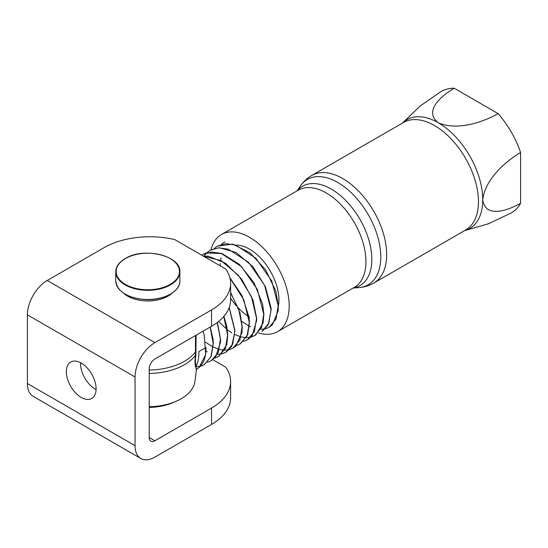 <?xml version="1.0" encoding="UTF-8"?>
<svg xmlns="http://www.w3.org/2000/svg" width="548" height="548" viewBox="0 0 548 548"><rect width="100%" height="100%" fill="white"/><g stroke="black" fill="none" stroke-linecap="round" stroke-linejoin="round"><path stroke-width="0.82" d="M249.532 317.032A41.573 24.002 60 0 1 248.929 316.676M248.758 316.573A41.573 24.002 60 0 1 238.407 308.086M236.414 305.887A41.573 24.002 60 0 1 230.619 298.153M220.132 265.807A41.573 24.002 60 0 1 220.221 263.533M220.618 260.252A41.573 24.002 60 0 1 221.152 257.861M236.332 245.134A41.573 24.002 60 0 1 267.349 266.383A41.573 24.002 60 0 1 278.357 306.394M464.601 230.626A62.828 36.278 -120 0 0 482.747 199.739C485.213 178.778 506.057 161.112 520.6 152.474L520.6 203.294C506.057 211.446 485.213 217.857 482.747 199.739A62.828 36.278 -120 0 0 438.318 122.786C423.864 111.6 439.839 96.749 454.169 88.228L498.18 113.642C483.425 121.916 457.703 131.136 438.318 122.786A62.828 36.278 -120 0 0 402.499 123.06M464.457 230.708L488.494 223.748L511.229 212.96A70.117 40.484 -120 0 0 520.6 203.294M454.169 88.228A70.117 40.484 -120 0 0 441.113 91.516L420.405 105.805L402.362 123.142M520.6 152.474A70.117 40.484 -120 0 0 498.18 113.642M258.505 332.883A56.095 32.387 -120 0 0 277.576 331.663A56.095 32.387 -120 0 0 289.193 305.983A56.095 32.387 -120 0 0 264.705 249.539A56.095 32.387 -120 0 0 221.481 234.51A56.095 32.387 -120 0 0 211.035 249.82M214.138 248.552L217.453 246.093L225.803 243.655L235.537 245.011L255.854 258.19L271.794 281.062L278.199 305.791L276.062 319.059L269.143 327.279L265.301 328.827M265.225 328.848L260.779 329.321M250.539 326.807L249.374 326.252M249.251 326.19L241.784 321.436M221.378 244.381L224.817 241.839M269.191 327.252L272.39 324.806L278.172 310.887L278.336 305.709L275.767 290.92L265.616 269.828L250.059 252.834L232.729 244.134L217.453 246.093M206.939 252.71L210.226 250.258L218.584 247.833L228.311 249.176L248.634 262.355L264.568 285.234L270.972 309.963L268.835 323.231L261.923 331.451M262.506 331.095L268.335 324.546L271.116 309.88L271.007 307.757L265.424 286.72L252.799 266.629L236.078 252.457L219.173 247.723L210.727 249.984M201.774 255.21L203 254.43L211.357 252.005L221.091 253.347L241.408 266.534L257.341 289.406L263.752 314.134L261.608 327.403L254.69 335.616L250.868 337.164M250.772 337.184L246.333 337.664M246.237 337.664L241.093 336.917M240.976 336.89L234.928 334.595M231.736 332.828L227.338 329.786M227.167 329.649L218.57 321.477M204.061 256.108L206.87 252.779M210.226 250.265L207.007 252.69M254.245 335.862L255.669 335.027L263.122 322.991L263.889 314.073M203.514 256.217L221.063 260.643L238.517 275.418L251.422 296.53L256.526 318.306L254.388 331.574L247.47 339.794L243.627 341.342M263.889 314.052L262.567 303.969L253.991 282.672L239.353 264.348L222.063 253.539L206.192 252.95L203.198 254.32M203.144 254.347L201.794 255.217M243.689 341.274L247.607 339.705M247.915 339.527L252.21 335.582L256.676 320.361L256.67 318.224L252.895 299.831L241.634 279.083L225.502 263.218L208.274 256.197L203.418 256.163M229.975 278.069L243.805 299.783L249.299 322.471L247.162 335.739L240.243 343.959L236.428 345.5M240.051 344.069L247.675 334.746L249.443 322.395L248.963 316.908L242.065 295.66L229.886 277.726M230.619 292.707L238.866 309.88L242.079 326.649L239.942 339.918L233.016 348.131L229.18 349.686M229.098 349.706L224.659 350.172M224.564 350.172L219.419 349.432M219.31 349.405L213.254 347.11M213.124 347.048L205.664 342.295M232.927 348.186L235.743 346.165L241.942 332.698L242.216 326.581L239.99 312.935L230.619 292.392M229.146 307.64L234.845 330.814L232.715 344.082L225.797 352.309L221.967 353.844M221.892 353.864L217.44 354.344M207.185 351.823L206.034 351.275M226.44 351.912L231.831 346.103L234.996 330.739L229.228 307.414M223.796 316.449L227.626 334.986L225.488 348.254L218.57 356.474L214.748 358.015M218.063 356.748L218.947 356.262L226.79 344.719L227.769 334.924M217.234 322.525L220.406 339.157L218.268 352.433L211.35 360.646L207.507 362.194M227.769 334.903L226.687 325.971L223.913 316.312M211.35 360.646L215.624 357.029L220.522 342.226L220.543 339.075L217.378 322.423M210.144 327.088L213.179 343.329L211.042 356.597L204.123 364.817L200.301 366.352M200.212 366.372L195.951 366.859M204.24 364.756L211.247 356.378L213.323 343.247L212.987 338.87L210.281 327.005M197.143 368.852L196.485 369.222M197.191 368.831L196.253 369.79L195.869 367.42L196.321 365.783C198.164 361.879 199.02 357.145 198.869 351.59L205.952 347.501C206.123 357.823 203.205 364.92 197.218 368.797L197.136 368.866M196.479 369.647L195.979 367.722M197.198 368.818L199.075 367.496L205.685 354.488L204.185 334.951L203.061 331.177M149.22 407.417A42.812 24.722 0 0 0 174.312 402.122L177.052 400.876A47.238 27.277 180 0 1 149.22 406.719M196.396 369.982L194.917 381.483A47.238 27.277 180 0 1 177.052 400.876M196.314 365.79C195.3 364.139 195.15 360.577 195.869 355.09L196.122 335.184M195.869 355.09A2 1 9.9 0 0 195.451 355.357C194.732 361.612 194.869 365.612 195.876 367.352M195.869 351.48A2 1.281 -11.2 0 0 195.451 351.932L195.451 355.357A51.861 29.941 0 0 1 149.22 373.462M195.499 335.547L195.451 351.932A51.861 29.941 180 0 1 149.22 370.037M80.535 362.701A21.036 12.145 -120 0 0 96.085 389.635M81.227 363.077A21.036 12.145 60 0 1 94.968 381.614A21.036 12.145 60 0 1 91.742 398.471A21.036 12.145 60 0 1 70.713 386.326A21.036 12.145 60 0 1 70.713 362.036A21.036 12.145 60 0 1 81.227 363.077M171.887 293.31A28.448 16.426 180 0 1 167.921 296.18A28.448 16.426 180 0 1 123.725 293.31M174.716 239.586A65.109 37.586 0 0 0 103.894 247.764L47.231 280.48L154.885 342.637L211.549 309.921A65.109 37.586 0 0 0 230.619 283.343A65.109 37.586 0 0 0 225.714 269.034L174.716 239.586M230.619 283.343L230.619 299.701A65.109 37.586 180 0 1 211.549 326.279L154.885 358.988A8.014 4.624 120 0 0 149.22 368.804L149.22 437.503A8.014 4.624 120 0 0 150.878 441.174A8.014 4.624 120 0 0 154.885 440.777L211.549 408.061A65.109 37.586 0 0 0 230.619 381.483A65.109 37.586 0 0 0 225.714 367.174L212.795 359.714M230.619 381.483L230.619 397.841A65.109 37.586 180 0 1 211.549 424.419L154.885 457.128A28.044 16.193 -60 0 1 140.863 458.518A28.044 16.193 -60 0 1 135.055 445.682L135.055 376.983A28.044 16.193 -60 0 1 154.885 342.637M140.863 458.518L33.209 396.368A28.044 16.193 -60 0 1 27.4 383.525L27.4 314.826A28.044 16.193 -60 0 1 47.231 280.48M353.289 287.947A57.369 33.12 -120 0 0 371.825 259.32A57.369 33.12 -120 0 0 331.259 189.06A57.369 33.12 -120 0 0 297.201 190.793M221.481 234.51L298.242 190.197A56.095 32.387 60 0 1 326.286 192.971A56.095 32.387 60 0 1 365.948 261.67A56.095 32.387 60 0 1 354.33 287.351L277.576 331.663M297.023 190.896L300.393 185.998A60.828 35.12 60 0 1 337.78 182.47A60.828 35.12 60 0 1 380.792 256.964A60.828 35.12 60 0 1 359.043 287.584C364.297 287.173 369.215 285.659 373.805 283.042A62.102 35.853 -120 0 0 386.669 254.615A62.102 35.853 -120 0 0 342.753 178.559A62.102 35.853 -120 0 0 311.702 175.483L403.486 122.492A62.102 35.853 60 0 1 434.537 125.567A62.102 35.853 60 0 1 478.445 201.63A62.102 35.853 60 0 1 465.588 230.057L373.805 283.042M211.549 408.061L211.549 424.419M211.549 309.921L211.549 326.279M27.4 383.525L135.055 445.682M27.4 314.826L135.055 376.983M149.22 437.503L154.885 440.777M179.854 280.973A32.051 18.502 180 0 1 147.802 299.475A32.051 18.502 180 0 1 115.751 280.973C117.245 291.522 126.931 297.722 144.823 299.564C162.962 300.859 180.402 291.611 179.854 280.973L179.854 271.808A32.051 18.502 0 0 0 170.325 258.642M125.28 294.139A31.654 18.276 0 0 0 170.325 294.139M125.28 258.642A32.051 18.502 0 0 0 115.751 271.808A32.051 18.502 0 0 0 147.802 290.317A32.051 18.502 0 0 0 179.854 271.808C181.306 256.224 145.11 246.922 126.252 257.971C119.409 261.718 115.909 266.328 115.751 271.808L115.751 280.973M126.437 257.998A31.654 18.276 180 0 1 178.71 267.54A31.654 18.276 180 0 1 138.26 288.906A31.654 18.276 180 0 1 126.437 257.998M353.111 288.049L359.043 287.584M300.393 185.998C303.38 181.655 307.147 178.148 311.702 175.483"/></g></svg>
